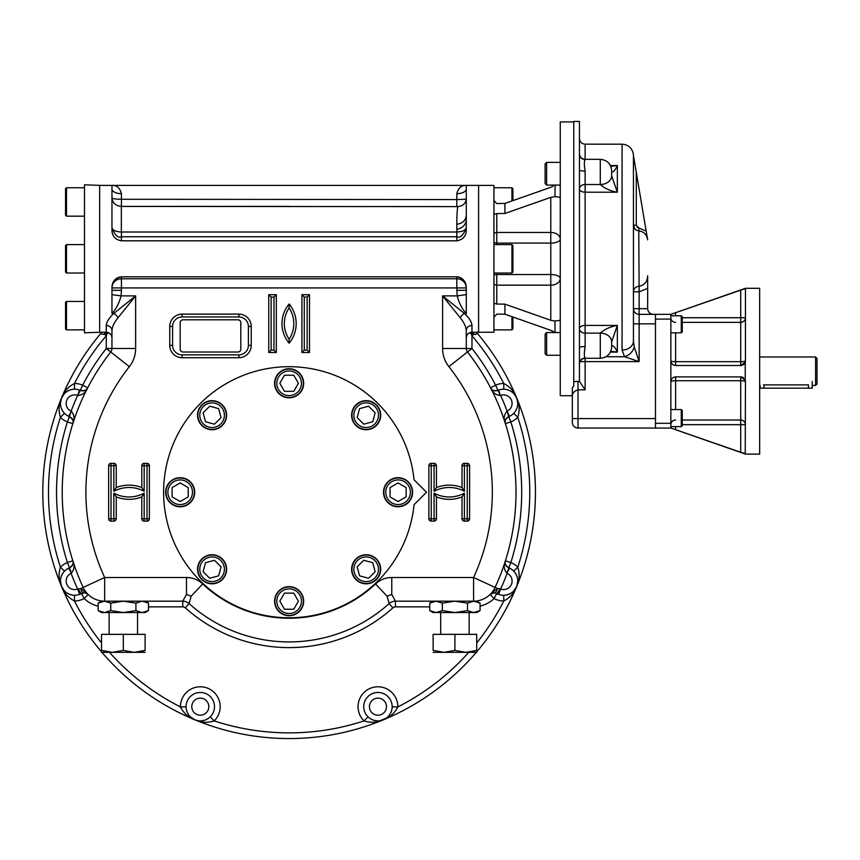 <?xml version="1.0" encoding="UTF-8"?>
<svg xmlns="http://www.w3.org/2000/svg" width="860" height="860" viewBox="0 0 860 860"><rect width="100%" height="100%" fill="white"/><g stroke="black" fill="none" stroke-linecap="round" stroke-linejoin="round"><path stroke-width="1.29" d="M760.122 385.301L760.154 388.161L812.259 388.161L812.259 381.528M815.581 356.986L815.581 385.409L817 383.99L817 358.405L815.581 356.986L759.659 356.986M763.476 384.893C758.584 385.463 758.584 385.463 763.476 384.893L808.475 384.893C813.366 385.463 813.366 385.463 808.475 384.893L808.475 388.161M815.581 385.409L812.216 385.398M670.929 361.544A4.741 4.741 0 0 1 670.864 360.781L670.864 428.043L745.448 454.101L759.659 454.101L759.659 288.304L745.448 288.304L670.864 314.351L670.864 360.781A4.741 0.903 180 0 0 675.605 361.684L740.707 361.684A4.741 0.903 180 0 0 745.448 360.781L745.244 362.146L740.707 365.511A4.741 4.741 0 0 0 741.062 365.5M682.238 317.727L745.448 317.727A4.741 4.655 180 0 1 740.707 322.382L682.238 322.382L740.707 322.382L740.707 290.142L670.864 314.351L655.471 314.351L655.471 428.043L578.017 428.043A5.687 5.687 0 0 1 572.341 422.357L572.341 396.46L572.341 418.573L578.017 418.573L578.017 428.043A5.687 5.687 0 0 1 572.341 422.357M675.132 429.527L670.864 428.043L655.471 428.043M741.105 365.5A4.741 4.741 0 0 0 741.793 365.392M742.879 364.984A4.741 4.741 0 0 0 743.502 364.608M743.792 364.371A4.741 4.741 0 0 0 744.567 363.533M744.782 363.21A4.741 4.741 0 0 0 745.33 361.834M745.405 361.447A4.741 4.741 0 0 0 745.448 360.781L745.448 288.96M675.605 332.831L675.605 365.511A4.741 4.741 0 0 1 674.734 365.435M674.681 365.425A4.741 4.741 0 0 1 672.606 364.446M671.466 363.092A4.741 4.741 0 0 1 670.95 361.694M745.437 381.302A4.741 4.741 0 0 1 745.448 381.625A4.741 0.903 0 0 0 740.707 380.711L740.707 376.884A4.741 4.741 0 0 1 741.417 376.938M741.836 377.024A4.741 4.741 0 0 1 742.836 377.389M742.879 377.411A4.741 4.741 0 0 1 743.696 377.948M745.125 379.905A4.741 4.741 0 0 1 745.437 381.238M675.369 312.793L674.519 313.094M674.476 313.104L673.423 313.47M744.491 288.96L743.932 289.111M740.707 290.142L745.448 288.498M675.605 409.564L675.605 380.711A4.741 0.903 0 0 0 670.864 381.625C671.198 378.69 672.778 377.11 675.605 376.884L740.707 376.884L745.244 380.26L745.448 381.625L745.244 453.596L740.707 452.263L740.707 424.668L682.238 424.668M742.588 452.887L744.341 453.403M675.605 426.625L675.605 429.688L740.707 452.263M740.707 322.382L740.707 365.511L675.605 365.511C672.789 365.296 671.208 363.715 670.864 360.781M745.244 362.146L745.244 380.26M670.864 319.092L655.471 319.092L655.471 324.306M670.864 423.303L655.471 423.303L655.471 418.089M546.616 332.53L545.1 334.046L545.1 353.75L546.616 355.266L546.616 332.53L560.258 332.53M546.616 162.368L545.1 163.884L545.1 183.588L546.616 185.104L546.616 162.368L560.258 162.368M681.281 332.831L682.238 331.885L682.238 316.727L681.281 315.781L681.281 332.831L670.864 332.831M681.281 426.625L682.238 425.668L682.238 410.51L681.281 409.564L681.281 426.625L670.864 426.625M681.281 409.564L670.864 409.564M573.76 381.668L573.76 385.936L572.341 387.774L572.341 396.46C572.233 393.224 574.125 391.01 578.017 389.838L578.017 381.378L573.76 381.668L573.76 121.443L579.446 121.443L579.446 153.962A5.687 5.601 -0 0 0 579.446 153.983L579.446 153.962M646.376 235.737L647.451 238.65C646.312 234.092 643.42 231.501 638.776 230.888L641.807 231.609M647.601 288.433L639.13 291.809L638.776 230.888C635.508 230.394 633.734 228.502 633.444 225.212L634.981 229.104M633.444 225.212L636.282 225.212L638.948 228.094L637.034 227.169M633.444 341.001L634.271 347.042A11.373 8.621 -45 0 1 624.553 356.75L622.07 350.041A11.373 9.051 -0 0 0 633.444 341.044A11.373 9.051 -0 0 0 633.444 341.001L633.444 155.542L647.451 238.65M638.776 230.888L638.948 228.094L646.172 231.071M647.655 284.606L647.655 281.123M653.342 314.351C649.891 314.018 647.999 312.115 647.655 308.675L647.655 275.738C647.505 281.661 644.548 285.187 638.776 286.315A5.687 5.504 0 0 0 633.444 291.809L639.13 291.809L639.13 314.351A5.687 5.687 0 0 1 633.444 308.675A5.687 5.687 0 0 0 639.13 314.351L655.471 314.351M633.444 155.703L633.315 153.865C631.949 147.866 628.198 144.641 622.07 144.179L585.122 144.179C581.672 143.846 579.78 141.954 579.446 138.492M605.988 356.75L624.553 356.75L639.13 361.608L585.122 361.608L585.122 358.287C581.672 358.631 579.78 360.523 579.446 363.973M634.271 347.042L639.13 361.608L639.13 314.351A5.687 5.687 0 0 1 633.444 308.675L647.655 308.675M600.28 333.11L600.28 358.287C607.192 357.62 610.976 353.825 611.654 346.924L611.654 341.871A11.373 8.761 180 0 1 611.654 341.871L617.34 325.424C610.417 326.617 604.73 329.176 600.28 333.11A11.373 8.761 -0 0 1 611.654 341.861A11.373 8.761 -0 0 1 611.654 341.871L617.34 325.424L585.122 325.424L585.122 171.065C584.091 164.83 584.091 160.992 585.122 159.562A5.687 5.601 -0 0 1 579.446 153.983L579.446 170.065A5.687 1 180 0 0 585.122 171.065M611.654 346.924L611.654 341.893A11.373 8.772 0 0 0 600.28 333.121L585.122 333.121L585.122 325.424A5.687 3.3 180 0 0 579.446 328.735A5.687 4.386 180 0 0 585.122 333.121L585.122 346.569A5.687 1 -0 0 0 579.446 347.569L579.446 170.065M610.804 351.235L617.34 352.106L617.34 325.424M611.654 345.87C613.266 345.247 615.158 347.322 617.34 352.106L610.396 352.106M611.654 170.71C610.976 163.798 607.192 160.014 600.28 159.337L600.28 184.513A11.373 8.761 0 0 0 611.654 175.762L617.34 192.199C610.417 191.017 604.73 188.447 600.28 184.524L600.28 184.524A11.373 8.772 0 0 0 611.654 175.741L611.654 171.742M611.654 171.763C613.266 172.387 615.158 170.301 617.34 165.518L610.396 165.518M610.804 166.399L617.34 165.518L617.34 192.199L585.122 192.199A5.687 3.3 180 0 1 579.446 188.899A5.687 4.386 180 0 1 585.122 184.513L600.28 184.513M584.553 351.084L585.122 346.569C584.091 352.804 584.091 356.642 585.122 358.072A5.687 5.601 180 0 0 579.446 363.651L579.446 347.569M579.446 363.673A5.687 5.601 180 0 1 579.446 363.651L579.457 381.378L578.017 381.378M579.952 361.608L585.122 361.608L585.122 389.838L579.457 381.378M573.76 121.916L560.258 121.916L560.258 395.718L572.341 395.718L572.341 387.774M633.444 323.833L655.471 323.833L655.471 418.573L578.017 418.573L578.017 389.838L585.122 389.838M496.542 203.444L493.941 200.348L493.941 214.409L496.779 213.581L504.917 213.484L550.787 197.349L554.99 196.618L560.258 197.305M560.258 320.318L554.99 321.017L550.787 320.285L504.917 304.15L496.779 304.053L493.941 303.225L493.941 317.286L496.779 314.104L504.917 314.19L550.787 330.337L555.098 332.53M552.539 331.057L551.916 330.777M551.808 330.735L550.787 330.337M553.044 186.319L550.787 187.297L553.044 186.33M555.098 185.104L554.99 196.618M456.81 193.683A9.471 4.741 180 0 0 466.281 188.953L466.281 230.028C466.185 236.113 463.024 239.703 456.81 240.811L456.81 236.758C460.358 238.242 463.518 235.189 466.281 227.577L466.281 227.588C465.69 230.244 462.562 231.727 456.907 232.006C456.628 220.407 456.907 211.947 457.756 206.604L121.335 206.432C115.681 205.884 112.563 203.003 111.961 197.789C112.477 198.725 115.638 199.219 121.432 199.273L456.81 199.584L456.81 193.683C458.283 187.964 461.444 185.201 466.281 185.394L493.941 185.394L493.941 200.348M471.968 325.478A5.687 5.16 180 0 0 466.281 330.616A5.687 5.16 180 0 1 466.281 330.616L466.281 330.616C466.098 326.875 464.088 322.586 460.25 317.781A5.687 3.526 135 0 1 464.486 313.545C469.227 317.974 471.721 321.952 471.968 325.478L471.968 332.239L478.601 332.239L478.601 185.394L478.601 332.239L493.941 332.239L493.941 317.286M493.941 214.409L493.941 303.225M496.779 203.53L504.917 203.433L550.787 187.297M142.169 601.183L135.912 603.129L123.335 601.183M104.49 612.557L101.544 612.557L98.169 610.611L104.458 612.557L110.746 610.611L123.324 612.557L142.201 612.557L148.49 610.611L148.49 603.129L142.201 601.183M139.309 612.116L137.535 611.449M101.577 612.116L99.739 611.428M148.49 610.611L145.114 612.557L142.201 612.557L135.912 610.611L123.324 612.557L104.458 612.557M145.415 612.019L144.674 612.234M107.349 601.624L109.123 602.29M77.873 395.492C82.657 394.987 85.925 392.418 87.688 387.796C87.053 390.16 84.613 391.02 80.367 390.386L77.647 395.417L79.625 390.085L80.367 390.386L82.646 385.173A232.587 232.587 0 0 1 106.274 348.493L110.746 351.998A226.9 226.9 0 0 0 83.162 587.434A23.682 23.682 0 0 0 104.662 601.183L101.544 601.183L98.169 603.129L98.169 610.611M101.243 601.721L101.985 601.505M123.324 601.183L110.746 603.129L104.458 601.183L98.169 603.129M145.082 601.613L146.92 602.312M135.912 603.129L135.912 610.611M110.746 603.129L110.746 610.611M473.752 601.183L467.496 603.129L454.918 601.183M436.074 612.557L433.128 612.557L429.753 610.611L436.041 612.557L442.341 610.611L454.918 612.557L473.785 612.557L480.073 610.611L480.073 603.129L473.785 601.183L395.46 601.183A9.471 9.471 0 0 0 389.129 603.612L387.129 596.259L391.773 594.421L395.46 601.183L395.46 606.87A3.795 3.795 0 0 0 392.934 607.837L389.129 603.612A149.683 149.683 0 0 1 189.114 603.612A9.471 9.471 0 0 0 182.782 601.183L186.48 594.421L191.113 596.259L189.114 603.612L185.319 607.837A155.37 155.37 0 0 0 392.934 607.837M470.893 612.116L469.13 611.449M433.16 612.116L431.322 611.428M480.073 610.611L476.709 612.557L473.785 612.557L467.496 610.611L454.918 612.557L436.041 612.557M477.01 612.019L476.268 612.234M438.933 601.624L440.707 602.29M432.827 601.721L433.569 601.505M454.908 601.183L442.341 603.129L436.041 601.183L429.753 603.129L429.753 610.611M480.073 603.129L476.709 601.183L473.785 601.183M476.666 601.613L478.504 602.312M467.496 603.129L467.496 610.611M442.341 603.129L442.341 610.611M240.811 349.181L240.811 322.65A2.838 2.838 0 0 0 237.962 319.812L183.019 319.812A2.838 2.838 0 0 0 180.17 322.65L180.17 349.181A2.838 2.838 0 0 0 183.019 352.019L237.962 352.019A2.838 2.838 0 0 0 240.811 349.181M289.121 370.972A12.319 12.319 0 0 1 299.785 389.44A12.319 12.319 0 0 1 278.457 389.44A12.319 12.319 0 0 1 289.121 370.972M289.121 369.069A14.212 14.212 0 0 1 301.43 390.386A14.212 14.212 0 0 1 276.812 390.386A14.212 14.212 0 0 1 289.121 369.069M284.477 391.332L279.822 383.281L284.477 375.229L293.776 375.229L298.42 383.281L293.776 391.332L284.477 391.332M374.874 406.49A12.319 12.319 0 0 1 369.348 427.087A12.319 12.319 0 0 1 354.266 412.004A12.319 12.319 0 0 1 374.874 406.49M376.207 405.146A14.212 14.212 0 0 1 369.843 428.925A14.212 14.212 0 0 1 352.439 411.521A14.212 14.212 0 0 1 376.207 405.146M357.179 417.605L359.587 408.618L368.564 406.21L375.143 412.789L372.735 421.765L363.758 424.173L357.179 417.605M410.392 492.232A12.319 12.319 0 0 1 391.913 502.896A12.319 12.319 0 0 1 391.913 481.568A12.319 12.319 0 0 1 410.392 492.232M412.284 492.232A14.212 14.212 0 0 1 390.967 504.54A14.212 14.212 0 0 1 390.967 479.923A14.212 14.212 0 0 1 412.284 492.232M390.021 487.588L398.072 482.933L406.124 487.588L406.124 496.887L398.072 501.531L390.021 496.887L390.021 487.588M374.874 577.984A12.319 12.319 0 0 1 354.266 572.459A12.319 12.319 0 0 1 369.348 557.377A12.319 12.319 0 0 1 374.874 577.984M376.207 579.317A14.212 14.212 0 0 1 352.439 572.953A14.212 14.212 0 0 1 369.843 555.549A14.212 14.212 0 0 1 376.207 579.317M363.758 560.29L372.735 562.698L375.143 571.685L368.564 578.253L359.587 575.845L357.179 566.869L363.758 560.29M203.379 577.984A12.319 12.319 0 0 1 208.894 557.377A12.319 12.319 0 0 1 223.976 572.459A12.319 12.319 0 0 1 203.379 577.984M202.035 579.317A14.212 14.212 0 0 1 208.41 555.549A14.212 14.212 0 0 1 225.814 572.953A14.212 14.212 0 0 1 202.035 579.317M221.063 566.869L218.655 575.845L209.679 578.253L203.1 571.685L205.508 562.698L214.495 560.29L221.063 566.869M203.379 406.49A12.319 12.319 0 0 1 223.976 412.004A12.319 12.319 0 0 1 208.894 427.087A12.319 12.319 0 0 1 203.379 406.49M202.035 405.146A14.212 14.212 0 0 1 225.814 411.521A14.212 14.212 0 0 1 208.41 428.925A14.212 14.212 0 0 1 202.035 405.146M214.495 424.173L205.508 421.765L203.1 412.789L209.679 406.21L218.655 408.618L221.063 417.605L214.495 424.173M167.861 492.232A12.319 12.319 0 0 1 186.33 481.568A12.319 12.319 0 0 1 186.33 502.896A12.319 12.319 0 0 1 167.861 492.232M165.958 492.232A14.212 14.212 0 0 1 187.276 479.923A14.212 14.212 0 0 1 187.276 504.54A14.212 14.212 0 0 1 165.958 492.232M188.222 496.887L180.17 501.531L172.118 496.887L172.118 487.588L180.17 482.933L188.222 487.588L188.222 496.887M289.121 613.503A12.319 12.319 0 0 1 278.457 595.023A12.319 12.319 0 0 1 299.785 595.023A12.319 12.319 0 0 1 289.121 613.503M289.121 615.394A14.212 14.212 0 0 1 276.812 594.077A14.212 14.212 0 0 1 301.43 594.077A14.212 14.212 0 0 1 289.121 615.394M293.776 593.131L298.42 601.183L293.776 609.235L284.477 609.235L279.822 601.183L284.477 593.131L293.776 593.131M65.543 272.082L66.489 273.028L65.543 272.082L65.543 245.551L66.489 244.605L66.489 273.028L84.484 273.028M66.489 329.875L66.489 301.452L65.543 302.397L65.543 328.918L66.489 329.875L84.484 329.875M66.489 301.452L84.484 301.452M511.937 316.673L511.937 329.875L512.883 328.918L512.883 317.007M511.937 329.875L493.941 329.875M512.883 200.627L512.883 188.705L511.937 187.76L493.941 187.76M511.937 200.96L511.937 187.76M511.937 244.605L511.937 273.028L512.883 272.082L512.883 245.551L511.937 244.605L493.941 244.605M65.543 245.551L66.489 244.605L84.484 244.605M66.489 216.182L66.489 187.76L65.543 188.705L65.543 215.236L66.489 216.182L84.484 216.182M66.489 187.76L84.484 187.76M387.785 502.519A14.545 14.545 0 0 0 412.123 495.994A14.545 14.545 0 0 0 394.31 478.192A14.545 14.545 0 0 0 387.785 502.519M190.458 481.955A14.545 14.545 0 0 0 166.13 488.469A14.545 14.545 0 0 0 183.932 506.282A14.545 14.545 0 0 0 190.458 481.955M226.621 415.197A14.545 14.545 0 0 0 204.809 402.598A14.545 14.545 0 0 0 204.809 427.785A14.545 14.545 0 0 0 226.621 415.197M366.166 429.742A14.545 14.545 0 0 0 378.755 407.919A14.545 14.545 0 0 0 353.567 407.919A14.545 14.545 0 0 0 366.166 429.742M299.409 393.568A14.545 14.545 0 0 0 292.884 369.241A14.545 14.545 0 0 0 275.071 387.043A14.545 14.545 0 0 0 299.409 393.568M351.622 569.277A14.545 14.545 0 0 0 373.433 581.865A14.545 14.545 0 0 0 373.433 556.678A14.545 14.545 0 0 0 351.622 569.277M278.844 590.906A14.545 14.545 0 0 0 285.359 615.233A14.545 14.545 0 0 0 303.171 597.42A14.545 14.545 0 0 0 278.844 590.906M212.087 554.732A14.545 14.545 0 0 0 199.488 576.544A14.545 14.545 0 0 0 224.675 576.544A14.545 14.545 0 0 0 212.087 554.732M433.128 652.342L444.018 652.342L454.918 650.396L465.808 652.342L476.698 650.396C476.709 652.955 476.709 652.955 476.709 650.396L476.709 634.347L454.918 634.347L454.918 650.396M454.918 634.347L433.128 634.347L433.128 650.396C433.128 652.955 433.128 652.955 433.128 650.396L444.018 652.342L465.873 652.342M475.387 650.816L474.021 651.203M476.709 652.342L465.808 652.342M101.544 652.342L112.434 652.342L123.324 650.396L134.225 652.342L145.114 650.396C145.114 652.955 145.114 652.955 145.114 650.396L145.114 634.347L123.324 634.347L123.324 650.396M101.641 650.429L101.544 650.396C101.544 652.955 101.544 652.955 101.544 650.396L112.434 652.342L134.278 652.342M110.822 652.299L109.994 652.235M107.435 651.912L103.802 651.095M143.803 650.816L142.405 651.213M145.114 652.342L134.225 652.342M101.544 650.396L101.544 634.347L123.324 634.347M99.642 258.817L99.642 332.272L84.484 332.798L84.484 184.825L99.642 185.362L99.642 258.817M414.036 504.702A125.528 125.528 0 0 1 222.794 598.807A125.528 125.528 0 0 1 222.794 385.667A125.528 125.528 0 0 1 414.036 479.772L426.495 492.232L414.036 504.702M101.835 332.239A246.325 246.325 0 0 0 101.458 332.691A246.325 246.325 0 0 0 101.544 651.88A246.325 246.325 0 0 1 61.554 586.499L60.469 581.156M198.273 720.745L194.854 719.809A246.325 246.325 0 0 1 101.931 652.342A246.325 246.325 0 0 0 476.311 652.342A246.325 246.325 0 0 1 194.854 719.809L194.854 719.809C200.982 722.679 207.432 723.045 214.194 720.906L210.227 716.842A14.212 14.212 0 0 1 186.082 706.673A14.212 14.212 0 0 1 205.809 693.579A14.212 14.212 0 0 1 210.227 716.842M480.073 606.139A29.369 29.369 0 0 0 494.07 598.538L496.779 593.55A5.687 5.687 0 0 0 496.403 593.357A5.687 5.687 0 0 1 496.757 593.54A5.687 0.602 -61.5 0 0 496.79 593.55A5.687 0.602 -61.5 0 0 500.047 588.799L500.595 589.057L498.617 594.378L496.779 593.55A14.212 14.212 0 0 0 513.732 571.126L517.795 567.159C519.934 573.932 519.569 580.371 516.699 586.499A246.325 246.325 0 0 1 476.709 651.88A246.325 246.325 0 0 0 476.408 332.239A246.325 246.325 0 0 1 516.699 397.976L513.689 393.428M147.017 521.128A2.365 2.365 0 0 0 149.382 518.763L147.017 518.763L147.017 465.712L144.168 465.712L144.168 491.286A32.207 32.207 0 0 0 113.853 491.286L113.853 465.712L111.015 465.712L111.015 463.336A2.365 2.365 0 0 0 108.639 465.712L111.015 465.712L111.015 518.763L113.853 518.763L113.853 493.178A32.207 32.207 0 0 0 144.168 493.178L144.168 518.763L147.017 518.763L147.017 521.128L144.168 521.128L144.168 518.763L141.803 518.763A2.365 2.365 0 0 0 144.168 521.128M436.439 465.712A2.365 2.365 0 0 0 434.074 463.336L434.074 465.712L431.236 465.712L431.236 518.763L434.074 518.763L434.074 493.178A32.207 32.207 0 0 0 464.389 493.178L464.389 518.763L467.227 518.763L467.227 465.712L464.389 465.712L464.389 491.286A32.207 32.207 0 0 0 434.074 491.286L434.074 465.712L436.439 465.712L436.439 487.577L434.074 491.286M87.645 387.881L87.688 387.796A5.687 5.687 0 0 1 85.43 390.128A5.687 5.687 0 0 0 87.688 387.796L82.646 385.173A19.898 19.898 0 0 0 74.444 383.517L74.508 389.204A14.212 14.212 0 0 1 79.625 390.085M60.469 403.308L61.554 397.976C58.673 404.092 58.308 410.542 60.447 417.315L64.511 413.337A14.212 14.212 0 0 0 68.757 416.326L71.348 411.263C74.358 415.004 74.863 419.132 72.831 423.647A5.687 5.687 0 0 0 72.896 420.4M64.511 413.337A14.212 14.212 0 0 1 74.508 389.204M68.757 568.137L69.488 567.826L71.348 573.201L68.757 568.137A14.212 14.212 0 0 0 64.511 571.126L60.447 567.159A240.639 240.639 0 0 1 60.447 417.315A19.898 19.898 0 0 0 67.413 421.927L71.348 411.263M72.864 423.561L72.831 423.647C74.057 421.529 72.95 419.185 69.488 416.638L68.757 416.326M62.909 411.37L61.748 409.306M60.995 407.242L60.587 405.254M71.982 389.451L69.703 390.096M67.714 391.02L66.016 392.138M64.564 393.428L61.554 397.976A246.325 246.325 0 0 0 61.554 586.499C58.673 580.371 58.308 573.932 60.447 567.159A19.898 19.898 0 0 1 67.413 562.537L72.831 560.817C74.863 565.342 74.358 569.471 71.348 573.201M72.864 560.913L72.831 560.817C74.057 562.945 72.95 565.278 69.488 567.826L67.413 562.537A232.587 232.587 0 0 1 67.413 421.927L72.831 423.647M64.511 571.126A14.212 14.212 0 0 0 79.625 594.378L77.647 589.057L80.851 588.498L86.968 593.593M109.112 333.003L107.489 333.003L106.274 335.798L106.274 348.493L111.961 348.493A5.687 5.687 0 0 1 110.746 351.998A226.9 226.9 0 0 0 83.162 587.434L80.851 588.498A5.687 2.967 -92.3 0 0 83.936 592.862L86.183 593.228L83.936 592.862A5.687 5.687 0 0 0 83.549 592.895A5.687 5.687 0 0 1 83.936 592.862L81.463 593.55A5.687 0.602 -118.5 0 1 78.195 588.799M83.936 592.862L79.625 594.378M86.183 593.228L87.763 594.131M88.139 594.475L84.172 598.538A29.369 29.369 0 0 0 98.169 606.139M72.724 419.906A5.687 5.687 0 0 0 72.261 418.96M71.918 418.454A5.687 5.687 0 0 0 70.961 417.487M84.968 390.365A5.687 5.687 0 0 1 83.968 390.709A5.687 5.687 0 0 0 84.968 390.365M83.366 390.816A5.687 5.687 0 0 1 82.012 390.827A5.687 5.687 0 0 0 83.366 390.816M107.532 332.379A5.687 1.215 94.6 0 1 107.489 333.003L104.393 334.185L106.274 335.798A240.639 240.639 0 0 0 74.444 383.517C68.144 386.785 63.844 391.612 61.554 397.976A246.325 246.325 0 0 1 101.458 332.691L101.953 332.1C100.867 333.916 101.673 334.604 104.393 334.185A5.687 2.182 99.3 0 0 104.748 332.239M62.909 573.093L61.748 575.168M60.995 577.221L60.587 579.221M71.573 566.417A5.687 5.687 0 0 0 72.874 564.138M72.896 564.063A5.687 5.687 0 0 0 72.831 560.817M82.033 593.282A5.687 5.687 0 0 1 82.807 593.024A5.687 5.687 0 0 0 82.033 593.282M84.484 592.862A5.687 5.687 0 0 1 85.323 592.981A5.687 5.687 0 0 0 84.484 592.862M85.387 592.991A5.687 5.687 0 0 1 87.666 594.056A5.687 5.687 0 0 0 85.387 592.991M74.508 595.27L74.444 600.957C68.144 597.678 63.844 592.862 61.554 586.499L64.564 591.035M71.982 595.012L69.703 594.367M67.714 593.443L66.016 592.325M208.26 718.444L206.196 719.605M204.132 720.357L202.143 720.766M200.197 720.884L198.338 720.755M468.764 652.342A240.639 240.639 0 0 1 397.847 706.909L392.16 706.845A14.212 14.212 0 0 0 378.035 692.461A14.212 14.212 0 0 0 368.015 716.842L364.049 720.906C370.821 723.045 377.26 722.679 383.388 719.809C389.752 717.509 394.568 713.209 397.847 706.909A19.898 19.898 0 0 0 370.337 688.301A19.898 19.898 0 0 0 364.049 720.906A240.639 240.639 0 0 1 214.194 720.906A19.898 19.898 0 0 0 207.916 688.301A19.898 19.898 0 0 0 180.406 706.909L186.082 706.845M186.34 709.371L186.986 711.65M187.91 713.639L189.028 715.337M190.318 716.799L194.854 719.809C188.501 717.509 183.674 713.209 180.406 706.909A240.639 240.639 0 0 1 109.478 652.342M506.906 411.263C503.885 415.004 503.39 419.132 505.411 423.647A5.687 5.687 0 0 1 505.358 420.4A5.687 5.687 0 0 0 505.411 423.647L505.411 423.647C504.186 421.529 505.304 419.185 508.754 416.638L507.12 411.155L509.486 416.326A14.212 14.212 0 0 0 503.734 389.204A14.212 14.212 0 0 0 498.617 390.085L500.369 395.492C495.596 394.987 492.318 392.418 490.555 387.796A5.687 5.687 0 0 0 492.812 390.128M498.617 390.085A14.212 14.212 0 0 0 497.875 390.386C493.629 391.02 491.189 390.16 490.555 387.796L495.607 385.173L500.369 395.492M506.26 389.451L508.539 390.096M510.528 391.02L512.227 392.138M515.333 411.37L516.494 409.306M517.247 407.242L517.655 405.254M517.774 403.308L516.699 397.976C514.398 391.612 510.098 386.785 503.799 383.517L503.734 389.204M496.779 593.55L494.306 592.862A5.687 2.967 -87.7 0 0 494.317 592.862A5.687 2.967 -87.7 0 0 497.392 588.498L490.103 594.475A5.687 5.687 0 0 1 492.855 592.991A5.687 5.687 0 0 0 490.103 594.475L491.275 593.593M496.79 593.55L494.306 592.862L490.49 594.131M391.773 594.421L391.773 577.501L473.581 577.501L497.392 588.498L500.047 588.799M513.732 571.126A14.212 14.212 0 0 0 509.486 568.137L506.906 573.201C503.885 569.471 503.39 565.342 505.411 560.817A5.687 5.687 0 0 0 505.358 564.063M509.486 568.137L508.754 567.826C505.304 565.278 504.186 562.945 505.411 560.817L510.829 562.537A232.587 232.587 0 0 0 510.829 421.927A19.898 19.898 0 0 0 517.795 417.315A240.639 240.639 0 0 1 517.795 567.159A19.898 19.898 0 0 0 510.829 562.537L506.906 573.201M392.16 706.845A14.212 14.212 0 0 1 368.015 716.842M493.274 390.365A5.687 5.687 0 0 0 494.274 390.709M494.876 390.816A5.687 5.687 0 0 0 496.241 390.827M505.519 419.906A5.687 5.687 0 0 1 505.981 418.96A5.687 5.687 0 0 0 505.519 419.906M506.325 418.454A5.687 5.687 0 0 1 507.282 417.487A5.687 5.687 0 0 0 506.325 418.454M505.379 423.561L510.829 421.927L508.754 416.638A14.212 14.212 0 0 0 509.486 416.326M516.71 397.997L516.699 397.976C519.569 404.092 519.934 410.542 517.795 417.315L513.732 413.337M515.333 573.093L516.494 575.168M517.247 577.221L517.655 579.221M517.774 581.156L516.699 586.499A246.325 246.325 0 0 0 516.699 397.976M505.519 564.558A5.687 5.687 0 0 0 505.981 565.504M506.325 566.009A5.687 5.687 0 0 0 507.282 566.976M466.281 330.638L466.281 348.493A5.687 5.687 0 0 0 467.496 351.998A226.9 226.9 0 0 1 495.081 587.434A23.682 23.682 0 0 1 473.581 601.183A23.682 23.682 0 0 0 495.081 587.434A23.682 23.682 0 0 1 490.103 594.475L494.07 598.538A19.898 19.898 0 0 0 503.799 600.957L503.734 595.27M492.92 592.981A5.687 5.687 0 0 1 493.758 592.862A5.687 5.687 0 0 0 492.92 592.981M494.306 592.862A5.687 5.687 0 0 1 495.489 593.034A5.687 5.687 0 0 0 494.306 592.862M506.26 595.012L508.539 594.367M510.528 593.443L512.227 592.325M513.689 591.035L516.699 586.499C514.398 592.862 510.098 597.678 503.799 600.957A240.639 240.639 0 0 1 476.709 642.957M391.902 709.371L391.257 711.65M390.332 713.639L389.214 715.337M387.925 716.799L386.516 718.014M386.462 718.057L379.969 720.745M369.983 718.444L372.058 719.605M374.111 720.357L376.11 720.766M378.045 720.884L379.905 720.755M476.257 332.121C477.375 333.916 476.569 334.604 473.86 334.185A5.687 2.182 80.7 0 1 473.494 332.239M469.13 333.003L470.753 333.003L471.968 335.798L471.968 348.493A232.587 232.587 0 0 1 495.607 385.173A19.898 19.898 0 0 1 503.799 383.517A240.639 240.639 0 0 0 471.968 335.798L473.86 334.185L470.753 333.003A5.687 1.215 85.4 0 1 470.71 332.379M460.25 317.781L442.599 295.883L442.599 348.493A29.369 29.369 0 0 0 448.877 366.639A203.218 203.218 0 0 1 473.581 577.501L473.581 601.183M466.281 313.545L464.486 313.545L442.599 295.883L457.165 295.883C459.165 303.29 462.207 309.181 466.281 313.545L466.281 294.647L457.165 295.883L456.81 287.928L121.432 287.928L121.432 290.325L111.961 290.325L111.961 294.647L121.088 295.883C119.078 303.29 116.035 309.181 111.961 313.545L113.756 313.545L135.643 295.883L117.992 317.781C114.176 322.565 112.155 326.843 111.961 330.638A5.687 5.16 0 0 0 106.274 325.478C106.5 321.984 108.994 318.006 113.756 313.545A5.687 3.526 45 0 1 117.992 317.781M111.961 330.627L111.961 348.493L135.643 348.493L135.643 295.883L121.088 295.883L121.432 290.325M466.281 294.647L466.281 290.325L456.81 290.325M111.961 294.647L111.961 313.545M238.908 316.964L182.073 316.964A9.471 9.471 0 0 0 172.591 326.445L172.591 345.387A9.471 9.471 0 0 0 182.073 354.858L238.908 354.858A9.471 9.471 0 0 0 248.389 345.387L248.389 326.445A9.471 9.471 0 0 0 238.908 316.964L238.908 314.126L182.073 314.126A12.319 12.319 0 0 0 169.753 326.445L169.753 345.387A12.319 12.319 0 0 0 182.073 357.706L238.908 357.706A12.319 12.319 0 0 0 251.227 345.387L251.227 326.445A12.319 12.319 0 0 0 238.908 314.126M456.81 232.103L456.81 236.758L121.432 236.758C117.874 238.231 114.724 235.178 111.961 227.577L111.961 227.577C112.563 230.244 115.681 231.727 121.335 232.006L456.907 232.006M121.335 206.432L121.335 232.006M457.756 206.604C462.895 206.11 465.744 203.498 466.281 198.778L466.281 198.778C464.658 199.004 468.324 199.262 456.81 199.584L456.81 206.239M111.961 290.325L111.961 287.595C112.069 281.521 115.229 277.93 121.432 276.812L118.82 277.221M118.325 277.404L116.917 278.092M116.079 278.661L115.004 279.629M456.81 276.812L121.432 276.812L121.432 287.928L111.961 287.928A9.471 9.148 180 0 1 121.432 278.78L456.81 278.78L456.81 276.812C463.013 277.909 466.163 281.51 466.281 287.595L465.539 283.348M464.69 281.542L463.916 280.403M462.487 278.919L459.863 277.382M459.39 277.21L457.81 276.877M111.961 188.953A9.471 4.741 180 0 1 111.961 188.942A9.471 4.741 180 0 0 111.961 188.953A9.471 4.741 180 0 0 121.432 193.683C119.959 187.964 116.799 185.201 111.961 185.394L111.961 230.028C112.079 236.124 115.24 239.714 121.432 240.811L121.432 232.103M466.281 188.953A9.471 4.741 180 0 0 466.281 188.942L466.281 185.394L99.642 185.394M456.81 229.448C463.346 227.868 466.507 224.03 466.281 217.956M289.121 339.227A28.423 28.423 0 0 0 289.121 307.966A27.907 27.907 0 0 0 289.121 339.227L289.154 343.183A30.788 30.788 0 0 0 289.154 304.021L289.121 307.966M307.127 297.076L304.279 297.076L304.279 350.127L307.127 350.127L307.127 297.076L309.492 294.7L301.914 294.7L304.279 297.076M301.914 294.7L301.914 352.492L304.279 350.127M301.914 352.492L309.492 352.492L307.127 350.127M268.75 294.7L276.329 294.7L276.329 352.492L268.75 352.492L268.75 294.7L271.126 297.076L273.964 297.076L273.964 350.127L271.126 350.127L271.126 297.076M268.75 352.492L271.126 350.127M276.329 294.7L273.964 297.076M276.329 352.492L273.964 350.127M434.074 463.336L431.236 463.336A2.365 2.365 0 0 0 428.861 465.712L428.861 518.763A2.365 2.365 0 0 0 431.236 521.128L434.074 521.128A2.365 2.365 0 0 0 436.439 518.763L436.439 496.887L434.074 493.178M436.439 496.887A34.583 34.583 0 0 0 462.024 496.887L464.389 493.178M464.389 491.286L462.024 487.577A34.583 34.583 0 0 0 436.439 487.577M149.382 518.763L149.382 465.712A2.365 2.365 0 0 0 147.017 463.336L144.168 463.336A2.365 2.365 0 0 0 141.803 465.712L141.803 487.577L144.168 491.286M144.168 493.178L141.803 496.887L141.803 518.763M141.803 487.577A34.583 34.583 0 0 0 116.229 487.577L113.853 491.286M113.853 493.178L116.229 496.887A34.583 34.583 0 0 0 141.803 496.887M456.81 240.811L121.432 240.811M466.281 290.325L466.281 287.595M185.319 607.837A3.795 3.795 0 0 0 182.782 606.87L182.782 601.183L104.662 601.183A23.682 23.682 0 0 1 83.162 587.434L104.662 577.501L104.662 601.183M763.949 384.893L763.949 388.161M670.864 317.727A4.741 4.655 180 0 0 675.605 322.382M675.605 420.024A4.741 4.655 -0 0 0 670.864 424.668M682.238 420.024L740.707 420.024L740.707 424.668L745.448 424.668A4.741 4.655 0 0 0 740.707 420.024L740.707 380.711L675.605 380.711L675.605 376.884M675.605 315.781L675.605 312.717M636.282 225.212L636.282 172.408M622.07 350.041L622.07 144.179M585.122 159.562L585.122 144.179M496.779 304.053L496.779 285.165A2.838 2.01 0 0 1 493.941 283.155M550.787 320.285L550.787 285.165L496.779 285.165L496.779 274.534A2.838 1.183 -0 0 0 493.941 275.716M493.941 241.918A2.838 1.183 0 0 0 496.779 243.09L496.779 244.605M496.779 273.028L496.779 274.534L550.787 274.534L550.787 285.165A9.471 6.697 180 0 0 560.258 278.468A9.471 3.934 0 0 0 550.787 274.534L550.787 243.09A9.471 3.934 180 0 0 560.258 239.166A9.471 6.697 0 0 0 550.787 232.458L550.787 243.09L496.779 243.09L496.779 232.458A2.838 2.01 0 0 0 493.941 234.468M550.787 197.349L550.787 232.458L496.779 232.458L496.779 213.581M554.99 321.017L554.99 332.454M504.917 203.433L504.917 213.484M504.917 304.15L504.917 314.19M289.154 304.021A30.272 30.272 0 0 0 289.154 343.183M309.492 352.492L309.492 294.7M110.746 351.998L129.365 366.639A29.369 29.369 0 0 0 135.643 348.493M129.365 366.639A203.218 203.218 0 0 0 104.662 577.501L186.48 577.501L186.48 594.421M191.113 596.259L202.713 583.94A23.682 23.682 0 0 0 186.48 577.501M202.713 583.94A126.001 126.001 0 0 0 375.53 583.94L387.129 596.259M391.773 577.501A23.682 23.682 0 0 0 375.53 583.94M108.639 465.712L108.639 518.763A2.365 2.365 0 0 0 111.015 521.128L113.853 521.128A2.365 2.365 0 0 0 116.229 518.763L116.229 496.887M116.229 487.577L116.229 465.712A2.365 2.365 0 0 0 113.853 463.336L111.015 463.336M462.024 496.887L462.024 518.763A2.365 2.365 0 0 0 464.389 521.128L467.227 521.128A2.365 2.365 0 0 0 469.603 518.763L469.603 465.712A2.365 2.365 0 0 0 467.227 463.336L464.389 463.336A2.365 2.365 0 0 0 462.024 465.712L462.024 487.577M71.122 411.155A8.525 8.525 0 0 1 66.8 400.147A8.525 8.525 0 0 1 77.647 395.417A232.587 232.587 0 0 0 71.122 411.155M77.647 589.057A8.525 8.525 0 0 1 66.8 584.327A8.525 8.525 0 0 1 71.122 573.308A232.587 232.587 0 0 0 77.647 589.057M191.769 706.673A8.525 8.525 0 0 1 204.562 699.288A8.525 8.525 0 0 1 204.562 714.058A8.525 8.525 0 0 1 191.769 706.673M81.463 593.55L84.172 598.538A19.898 19.898 0 0 1 74.444 600.957A240.639 240.639 0 0 0 101.544 642.957M429.753 606.87L395.46 606.87M182.782 606.87L148.49 606.87M500.595 395.417A8.525 8.525 0 0 1 511.442 400.147A8.525 8.525 0 0 1 507.12 411.155A232.587 232.587 0 0 0 500.595 395.417M507.12 573.308A8.525 8.525 0 0 1 511.442 584.327A8.525 8.525 0 0 1 500.595 589.057A232.587 232.587 0 0 0 507.12 573.308M369.424 706.673A8.525 8.525 0 0 1 382.216 699.288A8.525 8.525 0 0 1 382.216 714.058A8.525 8.525 0 0 1 369.424 706.673M495.081 587.434A226.9 226.9 0 0 0 467.496 351.998L448.877 366.639M442.599 348.493L471.968 348.493L467.496 351.998M106.274 325.478L106.274 332.239C109.725 332.573 111.628 334.465 111.961 337.926M289.121 206.411L121.432 206.411L121.432 193.683M456.864 224.084A9.471 9.148 -0 0 0 466.281 214.925M466.281 287.928L456.81 287.928L456.81 278.78A9.471 9.148 180 0 1 466.281 287.928M182.073 314.126L182.073 316.964M169.753 326.445L172.591 326.445M248.389 326.445L251.227 326.445M169.753 345.387L172.591 345.387M248.389 345.387L251.227 345.387M182.073 357.706L182.073 354.858M238.908 354.858L238.908 357.706M431.236 521.128L431.236 518.763L428.861 518.763M428.861 465.712L431.236 465.712L431.236 463.336M436.439 518.763L434.074 518.763L434.074 521.128M464.389 521.128L464.389 518.763L462.024 518.763M462.024 465.712L464.389 465.712L464.389 463.336M469.603 518.763L467.227 518.763L467.227 521.128M467.227 463.336L467.227 465.712L469.603 465.712M147.017 463.336L147.017 465.712L149.382 465.712M141.803 465.712L144.168 465.712L144.168 463.336M113.853 463.336L113.853 465.712L116.229 465.712M116.229 518.763L113.853 518.763L113.853 521.128M111.015 521.128L111.015 518.763L108.639 518.763M546.616 355.266L560.258 355.266M546.616 185.104L560.258 185.104M681.281 315.781L670.864 315.781M647.129 236.758L647.655 239.865M600.28 159.337L585.122 159.337C581.672 159.003 579.78 157.111 579.446 153.66M600.28 358.287L585.122 358.287M145.114 601.183L148.49 603.129M433.128 601.183L429.753 603.129M511.937 273.028L493.941 273.028M440.707 612.557L440.707 634.347M469.13 612.557L469.13 634.347M109.123 612.557L109.123 634.347M137.535 612.557L137.535 634.347M80.367 390.386C82.915 391.139 84.71 390.988 85.753 389.935M69.488 416.638C71.821 417.895 72.982 419.271 72.982 420.766M69.488 567.826C71.821 566.557 72.982 565.181 72.982 563.698M63.704 412.435L63.038 411.564M61.888 409.596L61.103 407.597M73.304 389.268L72.219 389.408M70.004 389.988L68.037 390.848M63.704 572.029L63.038 572.9M61.888 574.878L61.103 576.866M73.304 595.206L72.219 595.055M70.004 594.475L68.037 593.626M209.324 717.649L208.453 718.315M206.486 719.465L204.486 720.261M186.158 708.059L186.298 709.134M186.878 711.349L187.738 713.316M508.754 416.638C506.164 418.336 504.992 419.712 505.261 420.766M497.875 390.386C495.446 391.149 493.651 390.999 492.49 389.935M492.06 593.228L494.317 592.862M508.754 567.826C506.422 566.557 505.261 565.181 505.261 563.698M504.949 389.268L506.024 389.408M508.238 389.988L510.206 390.848M514.538 412.435L515.204 411.564M516.355 409.596L517.139 407.597M514.538 572.029L515.204 572.9M516.355 574.878L517.139 576.866M504.949 595.206L506.024 595.055M508.238 594.475L510.206 593.626M392.096 708.059L391.945 709.134M391.364 711.349L390.515 713.316M368.918 717.649L369.789 718.315M371.756 719.465L373.756 720.261M471.968 332.239C468.517 332.573 466.625 334.465 466.281 337.926M99.642 332.239L106.274 332.239"/></g></svg>

